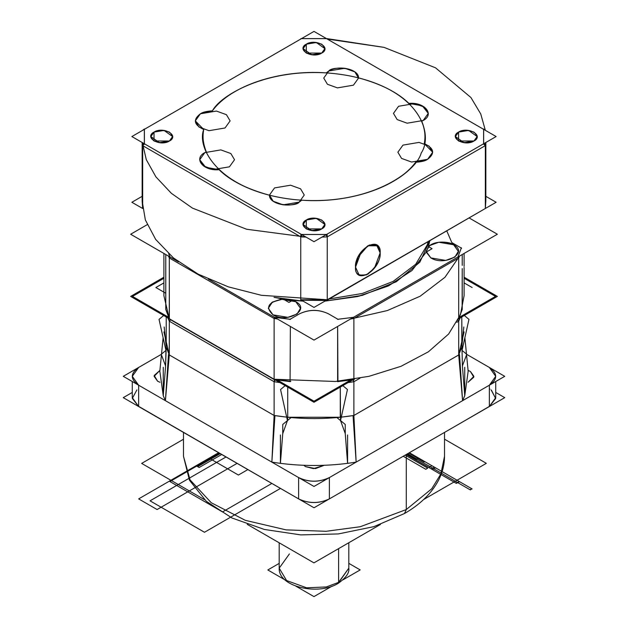 <?xml version="1.0" encoding="UTF-8"?>
<svg xmlns="http://www.w3.org/2000/svg" width="628" height="628" viewBox="0 0 628 628"><rect width="100%" height="100%" fill="white"/><g stroke="black" fill="none" stroke-linecap="round" stroke-linejoin="round"><path stroke-width="0.94" d="M183.478 456.258L190.072 479.902L211.228 502.714L245.312 520.337L286.085 529.875L326.089 531.296L360.268 526.727L406.292 509.544L406.292 454.484L406.292 509.544L360.268 526.727L326.089 531.296L286.085 529.875L245.312 520.337L211.228 502.714L190.072 479.902L183.478 456.258L190.072 479.902L211.228 502.714L245.312 520.337L286.085 529.875L326.089 531.296L360.268 526.727L406.292 509.544L404.487 513.531L406.292 509.544L431.781 488.733L440.887 473.92L444.522 456.258L440.887 473.92L431.781 488.733L406.292 509.544L431.781 488.733L440.887 473.92L444.522 456.258C444.483 464.799 442.363 473.025 438.163 480.938C431.177 493.757 419.951 504.622 404.487 513.531L406.292 509.544L406.292 454.484L406.292 509.544L431.781 488.733L440.887 473.92L444.522 456.258L444.522 432.409L444.522 456.258C444.483 464.712 442.41 472.853 438.297 480.687C431.326 493.616 420.054 504.567 404.487 513.531L406.292 509.544L360.268 526.727L326.089 531.296L286.085 529.875L245.312 520.337L211.228 502.714L190.072 479.902L183.478 456.258L183.478 432.409L183.478 456.258L189.468 480.232L206.298 501.285L231.968 517.998L264.333 529.451L300.788 534.899L338.343 533.933L373.88 526.641L404.487 513.531L373.88 526.641L338.343 533.933L300.788 534.899L264.333 529.451L231.968 517.998L206.298 501.285L189.468 480.232L183.478 456.258M183.478 439.255L141.661 463.401L204.563 499.715M247.251 524.364L313.937 562.869L380.435 524.474M444.522 439.192L486.339 463.331L423.633 499.535M132.273 392.445L123.261 397.65L314 507.769L504.739 397.65L495.728 392.445M491.394 390.121L495.673 398.545L489.353 406.528L329.386 498.891C319.126 503.758 308.874 503.758 298.614 498.891L136.606 405.17M466.698 354.373L489.353 367.451L495.728 376.329L489.353 367.451L466.698 354.373L504.739 376.329L314 486.457L504.739 376.329L466.698 354.373L504.739 376.329L314 486.457L123.261 376.329L161.302 354.373L123.261 376.329L314 486.457L123.261 376.329L161.302 354.373L123.261 376.329L314 486.457L504.739 376.329L466.698 354.373L489.353 367.451C497.784 373.37 497.784 379.296 489.353 385.215L462.585 400.672L464.751 395.726L468.166 371.234L466.533 354.577L468.166 371.234L464.751 395.711L462.585 400.672L458.707 354.953L458.707 321.206L457.945 320.256M161.302 354.373L138.647 367.451L161.302 354.373L138.647 367.451L132.273 376.329L138.647 367.451C130.216 373.37 130.216 379.296 138.647 385.215L138.647 406.528L132.273 397.65L132.273 381.534L132.273 397.65L138.647 406.528L138.647 385.215L132.273 376.329L138.647 385.215L138.647 406.528L298.614 498.891L298.614 477.57L271.853 462.122L280.41 463.37L271.853 462.122L298.614 477.57L298.614 498.891L138.647 406.528L138.647 385.215L298.614 477.57L298.614 498.891L298.614 477.57C308.874 482.367 319.126 482.367 329.386 477.57C319.126 482.445 308.874 482.445 298.614 477.57C308.874 482.367 319.126 482.367 329.386 477.57L489.353 385.215L489.353 406.528L489.353 385.215L489.353 406.528L329.386 498.891L329.386 477.57L356.147 462.122L329.386 477.57L329.386 498.891L489.353 406.528L489.353 385.215L495.728 376.329L489.353 385.215L462.585 400.672L464.751 395.726L462.412 365.959L464.751 395.726L462.585 400.672L458.707 354.953L464.1 331.929L458.707 354.953L458.707 321.206L457.883 320.374M286.698 417.141L274.122 415.469L169.293 354.953L169.293 321.206L167.825 317.878L169.293 321.206L167.825 317.878L169.293 321.206L169.293 354.953L274.122 415.469L169.293 354.953L163.9 331.929L169.293 354.953L166.216 347.096L165.949 350.416L161.239 354.294L165.588 365.959L166.232 347.096L169.293 354.953L165.415 400.672L163.249 395.726L165.596 365.959L163.249 395.726L159.834 371.234L163.249 395.726L165.415 400.672L138.647 385.215L165.415 400.672L169.293 354.953L165.415 400.672L169.293 354.953L169.293 321.206L169.293 354.953L169.293 321.206L274.122 381.722L274.122 415.469L271.853 462.122L274.923 415.94L168.492 354.49L165.415 400.672L163.249 395.726L165.415 400.672L271.853 462.122L165.415 400.672L271.853 462.122L274.122 415.469L274.122 381.722L274.899 379.72M159.92 370.41L154.111 376.329L159.92 370.41L154.198 375.489L157.612 381.22L159.92 382.256M468.08 382.256L473.889 376.329L468.08 382.256L473.802 377.177L470.388 371.446L468.08 370.41M170.243 319.558L169.293 321.206L274.122 381.722L274.122 415.469C300.71 419.614 327.29 419.614 353.878 415.469L458.707 354.953L461.768 347.096L462.035 350.416L461.784 316.944L461.784 347.096L458.707 354.953L353.878 415.469L356.147 462.122C328.051 466.604 299.949 466.604 271.853 462.122L274.122 415.469L271.853 462.122C299.949 466.604 328.051 466.604 356.147 462.122L462.585 400.672L356.147 462.122L347.59 463.37L356.147 462.122L353.077 415.94L459.508 354.49L462.585 400.672L458.707 354.953L458.707 321.206L460.175 317.87M303.74 465.285L305.538 466.62L303.74 465.285L305.538 466.62L315.468 468.59L324.26 465.285L313.513 468.637L305.538 466.62L313.513 468.637L324.26 465.285M164.175 326.976L166.216 347.064L164.175 326.976M464.1 278.275L495.508 296.408L459.445 317.226M163.9 278.275L132.492 296.408L168.555 317.226M277.474 380.113L314 401.198L350.526 380.113M166.216 347.096L166.216 316.944L166.216 347.096M170.494 319.707L169.293 321.206L274.122 381.722L274.514 379.673M275.197 379.861L274.122 381.722L279.884 382.57M167.825 317.878L169.293 321.206L274.122 381.722L274.122 415.469L274.122 381.722M352.803 379.861L353.878 381.722L348.1 382.57L353.878 381.722L353.486 379.673M274.122 415.469C300.71 419.614 327.29 419.614 353.878 415.469L353.878 381.722L360.025 378.182L353.878 381.722L360.025 378.182L353.878 381.722L353.878 415.469L353.878 381.722L353.101 379.72M458.707 321.206L456.87 322.266L458.707 321.206L456.87 322.266L458.707 321.206L458.707 354.953L462.585 400.672L356.147 462.122L353.878 415.469L458.707 354.953L458.707 321.206L458.048 320.06M464.32 315.476L468.959 319.385L462.012 350.573M461.784 347.064L463.825 326.976L461.784 347.064M462.035 350.416L462.404 365.959L466.761 354.294L462.035 350.408L462.412 365.959M464.751 367.309L464.751 395.726M353.878 415.469L353.878 381.722L348.1 382.57L353.878 381.722L353.878 415.469L341.302 417.141M287.726 387.099L287.726 417.251L287.726 387.099M348.1 382.57L353.878 381.722M340.274 417.251L340.274 387.099L340.541 420.564L345.251 433.595L347.59 463.37L347.59 434.953M285.191 385.639L280.551 389.533L287.498 420.729M280.41 434.953L280.41 463.37L282.749 433.595L287.459 420.564L287.726 417.251M340.502 420.729L347.449 389.533L342.81 385.631M287.726 417.243L340.274 417.243L287.726 417.243M291.094 417.573L282.749 424.45L282.749 433.595M345.251 433.595L345.251 424.45L336.906 417.573M356.147 483.434L329.386 498.891L329.386 477.57L329.386 498.891C319.126 503.68 308.874 503.68 298.614 498.891C308.874 503.758 319.126 503.758 329.386 498.891C319.126 503.68 308.874 503.68 298.614 498.891L271.853 483.434L222.516 511.922L169.913 481.55L219.243 453.063L169.913 481.55L219.243 453.063L169.913 481.55L222.516 511.922L169.913 481.55L222.516 511.922L271.853 483.434M136.888 405.382L298.614 498.891C308.874 503.758 319.126 503.758 329.386 498.891L489.353 406.528L495.728 397.65L495.728 381.534L495.728 397.65L489.353 406.528L495.688 398.411L491.112 389.909M169.293 321.206L170.683 319.809M165.988 350.573L159.041 319.385L163.68 315.484M165.588 365.959L165.949 350.416M163.249 395.726L163.249 367.309M473.889 376.329L470.388 371.446L473.889 376.329M154.111 376.329L157.612 381.22L154.111 376.329M279.193 568.159L286.596 580.547L306.558 587.792L326.34 586.952L338.61 582.368L338.61 548.621L338.61 582.368L326.34 586.952L306.558 587.792L286.596 580.547L279.193 568.159L286.596 580.547L306.558 587.792L326.34 586.952L338.61 582.368L338.61 548.621L338.61 582.368L348.807 568.159L338.61 582.368L348.807 568.159L348.807 542.733L348.807 568.159C349.615 572.673 346.067 577.744 338.162 583.365L348.807 568.159C349.568 572.752 346.02 577.823 338.162 583.365L338.61 582.368L338.162 583.365L338.61 582.368L326.34 586.952L306.558 587.792L286.596 580.547L279.193 568.159L279.193 542.804L279.193 568.159L289.39 553.951L279.193 568.159C278.149 586.835 318.302 595.878 338.162 583.365C318.302 595.878 278.149 586.835 279.193 568.159M337.071 583.255L338.162 583.365L337.071 583.255M279.193 563.387L267.818 569.957L285.002 579.88M295.835 586.136L313.961 596.6L331.969 586.207M348.807 563.347L360.182 569.918L343.124 579.762M353.446 85.18L358.541 78.076L354.844 71.882L344.858 68.264L328.829 70.972L326.238 72.887C279.279 69.465 230.727 85.644 212.39 110.834C222.877 94.632 263.517 69.245 326.238 72.887L328.829 70.972L323.734 78.076L327.431 84.27L337.417 87.889L353.446 85.18M358.541 77.88C358.808 67.125 331.898 66.097 328.829 70.972C338.704 64.629 359.043 69.363 358.541 77.88C380.89 83.917 397.689 92.418 408.93 103.4C396.684 91.9 379.885 83.391 358.541 77.88M203.731 129.486C196.266 148.381 219.753 191.132 293.464 199.492C367.396 207.185 416.207 172.3 421.16 153.13C433.477 135.091 421.419 90.785 350.73 76.106C279.648 62.07 222.288 92.316 212.39 110.834L200.418 113.778C192.772 119.626 193.879 124.862 203.731 129.486C196.266 148.381 219.753 191.132 293.464 199.492C367.396 207.185 416.207 172.3 421.16 153.13C433.477 135.091 421.419 90.785 350.73 76.106C279.648 62.07 222.288 92.316 212.39 110.834C206.683 111.195 202.687 112.177 200.418 113.778L195.316 120.882L199.021 127.076L208.998 130.695L225.028 127.986L230.123 120.882L226.425 114.689L216.44 111.062L200.418 113.778L195.316 120.882L203.731 129.486C196.266 148.381 219.753 191.132 293.464 199.492C367.396 207.185 416.207 172.3 421.16 153.13C433.477 135.091 421.419 90.785 350.73 76.106C279.648 62.07 222.288 92.316 212.39 110.834C222.288 92.316 279.648 62.07 350.73 76.106C421.419 90.785 433.477 135.091 421.16 153.13C416.207 172.3 367.396 207.185 293.464 199.492C219.753 191.132 196.266 148.381 203.731 129.486C196.266 148.381 219.753 191.132 293.464 199.492C367.396 207.185 416.207 172.3 421.16 153.13C433.477 135.091 421.419 90.785 350.73 76.106C279.648 62.07 222.288 92.316 212.39 110.834C222.288 92.316 279.648 62.07 350.73 76.106C421.419 90.785 433.477 135.091 421.16 153.13C416.207 172.3 367.396 207.185 293.464 199.492C219.753 191.132 196.266 148.381 203.731 129.486C202.302 137.03 203.15 144.487 206.274 151.858C203.04 143.467 202.192 136.001 203.731 129.486M415.61 162.26C404.424 179.914 360.613 204.1 301.762 200.206C348.721 203.637 397.273 187.45 415.61 162.26L427.582 159.324C435.228 153.468 434.121 148.232 424.269 143.616C425.698 136.064 424.85 128.607 421.726 121.235C424.944 129.486 425.792 136.943 424.269 143.616L432.684 152.219L428.979 146.026L419.002 142.399L402.972 145.115L397.877 152.219L401.575 158.413L411.56 162.032L427.582 159.324L432.684 152.219L427.582 159.324C425.313 160.917 421.317 161.898 415.61 162.26M269.459 195.214C246.686 188.965 229.895 180.464 219.07 169.701C231.316 181.202 248.115 189.703 269.459 195.214C268.957 203.731 289.296 208.465 299.171 202.13L301.762 200.206L299.171 202.13L304.266 195.025L300.569 188.832L290.583 185.205L274.554 187.913L269.459 195.025L273.156 201.219L283.142 204.838L299.171 202.13C296.102 207.005 269.192 205.968 269.459 195.214M496.128 136.551L314 241.694L131.872 136.551L314 31.4L496.128 136.551M144.346 143.749L144.346 129.352L301.534 38.598L326.466 38.598L483.654 129.352L483.654 143.749L326.466 234.495L301.534 234.495L144.346 143.749L144.346 129.352L301.534 38.598L326.466 38.598L483.654 129.352L483.654 143.749L326.466 234.495L327.243 236.889L327.11 234.472L300.891 234.472L300.757 236.889L301.534 234.495L144.346 143.749L142.658 145.618L144.393 144.118L144.393 128.983L142.658 130.326M423.178 120.49C435 114.39 424.559 101.869 408.93 103.4L422.322 105.818L428.272 113.385L424.575 107.192L414.59 103.565L398.568 106.281L393.466 113.385L397.171 119.579L407.148 123.198L423.178 120.49L428.272 113.385L423.178 120.49L421.726 121.235L423.178 120.49M204.822 152.612C193 158.711 203.441 171.232 219.07 169.701L205.678 167.284L199.728 159.716L203.425 165.91L213.41 169.529L229.432 166.82L234.534 159.716L230.829 153.522L220.852 149.896L204.822 152.612L199.728 159.716L204.822 152.612L206.274 151.858L204.822 152.612M306.307 220.02C295.914 225.476 312.242 234.903 321.693 228.906C332.086 223.45 315.758 214.022 306.307 220.02L306.307 228.906L321.693 228.906C325.767 227.053 325.767 224.094 321.693 220.02C314.636 217.673 309.51 217.673 306.307 220.02L306.307 228.906L321.693 228.906C325.767 227.053 325.767 224.094 321.693 220.02C314.636 217.673 309.51 217.673 306.307 220.02L303.12 224.463L311.676 230.602L321.693 228.906L324.88 224.463L316.324 218.332L306.307 220.02L303.12 224.463L311.676 230.602L321.693 228.906L324.88 224.463L316.324 218.332L306.307 220.02C302.233 221.872 302.233 224.832 306.307 228.906C313.364 231.253 318.49 231.253 321.693 228.906C325.767 227.053 325.767 224.094 321.693 220.02C314.636 217.673 309.51 217.673 306.307 220.02M154.033 132.108C143.639 137.563 159.967 146.991 169.419 140.986C179.812 135.538 163.476 126.102 154.033 132.108L154.033 140.986L169.419 140.986C173.493 139.141 173.493 136.182 169.419 132.108C162.362 129.753 157.236 129.753 154.033 132.108L154.033 140.986L169.419 140.986C173.493 139.141 173.493 136.182 169.419 132.108C162.362 129.753 157.236 129.753 154.033 132.108L150.846 136.551L159.402 142.682L169.419 140.986L172.598 136.551L164.049 130.412L154.033 132.108L150.846 136.551L159.402 142.682L169.419 140.986L172.598 136.551L164.049 130.412L154.033 132.108C149.959 133.952 149.959 136.912 154.033 140.986C161.09 143.341 166.216 143.341 169.419 140.986C173.493 139.141 173.493 136.182 169.419 132.108C162.362 129.753 157.236 129.753 154.033 132.108M306.307 44.196C295.914 49.643 312.242 59.079 321.693 53.074C332.086 47.618 315.758 38.19 306.307 44.196L306.307 53.074L321.693 53.074C325.767 51.229 325.767 48.27 321.693 44.196C314.636 41.84 309.51 41.84 306.307 44.196L306.307 53.074L321.693 53.074C325.767 51.229 325.767 48.27 321.693 44.196C314.636 41.84 309.51 41.84 306.307 44.196L303.12 48.631L311.676 54.769L321.693 53.074L324.88 48.631L316.324 42.5L306.307 44.196L303.12 48.631L311.676 54.769L321.693 53.074L324.88 48.631L316.324 42.5L306.307 44.196C302.233 46.04 302.233 49 306.307 53.074C313.364 55.429 318.49 55.429 321.693 53.074C325.767 51.229 325.767 48.27 321.693 44.196C314.636 41.84 309.51 41.84 306.307 44.196M458.581 132.108C448.188 137.563 464.524 146.991 473.967 140.986C484.361 135.538 468.033 126.102 458.581 132.108L458.581 140.986L473.967 140.986C478.041 139.141 478.041 136.182 473.967 132.108C466.91 129.753 461.784 129.753 458.581 132.108L458.581 140.986L473.967 140.986C478.041 139.141 478.041 136.182 473.967 132.108C466.91 129.753 461.784 129.753 458.581 132.108L455.402 136.551L463.951 142.682L473.967 140.986L477.154 136.551L468.598 130.412L458.581 132.108L455.402 136.551L463.951 142.682L473.967 140.986L477.154 136.551L468.598 130.412L458.581 132.108C454.507 133.952 454.507 136.912 458.581 140.986C465.638 143.341 470.765 143.341 473.967 140.986C478.041 139.141 478.041 136.182 473.967 132.108C466.91 129.753 461.784 129.753 458.581 132.108M142.148 196.336L131.872 202.271L142.658 208.488L142.658 145.618L300.757 236.889L301.99 234.762L143.891 143.482L142.658 145.618L142.336 142.587L142.658 145.618L300.757 236.889L300.757 299.768L327.243 299.768L326.011 300.482L301.534 300.215L314 307.414L326.466 300.215L301.534 300.215L300.757 299.768L300.891 300.192L327.11 300.192L485.342 208.488L485.852 200.842L485.342 208.488L485.342 145.618L485.342 208.488L327.243 299.768L485.342 208.488L327.243 299.768L327.243 236.889L485.342 145.618L484.11 143.482L326.011 234.762L327.243 236.889L321.999 237.078L327.243 236.889L485.342 145.618L485.664 142.587L485.342 145.618L483.607 144.118L483.607 128.983L485.342 130.326L480.742 113.958L470.929 97.528L435.518 67.808L384.046 47.367L327.11 38.63L300.891 38.63L300.757 39.046M484.11 129.611L326.011 38.332M301.99 38.332L143.891 129.611M142.658 145.618L142.658 208.488L142.658 145.618L300.757 236.889L306.001 237.078L300.757 236.889L306.001 237.078L246.616 229.244L192.482 208.127L171.428 193.369L155.909 176.876L146.293 159.638L142.336 142.587L142.658 145.618L300.757 236.889L300.757 299.768L327.243 299.768L327.243 236.889L485.342 145.618L483.654 143.749M301.534 234.495L326.466 234.495M142.658 208.488L142.658 193.204L142.658 208.488L142.148 200.842L145.351 219.926L155.65 239.394L173.454 257.943L198.189 274.153L228.254 286.831L261.35 295.293L327.243 299.768L327.243 236.889L485.342 145.618L485.664 142.587M355.534 267.096C354.773 285.866 380.906 270.778 380.144 252.888C380.906 234.118 354.773 249.206 355.534 267.096L357.991 257.15L367.835 245.784L377.679 245.784L380.144 252.888L377.679 245.784L367.835 245.784L357.991 257.15L355.534 267.096C354.836 274.216 358.933 276.587 367.835 274.201C376.737 266.303 380.843 259.199 380.144 252.888C380.843 259.199 376.737 266.303 367.835 274.201C358.933 276.587 354.836 274.216 355.534 267.096L359.137 275.064L366.352 274.954L374.476 268.125L380.144 252.888L376.541 244.92L369.327 245.03L361.202 251.859L355.534 267.096L359.137 275.064L366.352 274.954L374.476 268.125L380.144 252.888L376.541 244.92L369.327 245.03L361.202 251.859L355.534 267.096C354.836 274.216 358.933 276.587 367.835 274.201C376.737 266.303 380.843 259.199 380.144 252.888C380.843 245.768 376.737 243.397 367.835 245.784C358.933 253.681 354.836 260.785 355.534 267.096M142.148 142.477L142.148 200.842L142.148 142.477L142.148 200.842L145.351 219.926L155.65 239.394L173.454 257.943L198.189 274.153L228.254 286.831L261.35 295.293L327.243 299.768L485.342 208.488L485.342 145.618M326.466 300.215L483.654 209.469L327.243 299.768L327.243 236.889L321.999 237.078L327.243 236.889L327.243 299.768L483.654 209.469L485.342 208.488L485.852 200.842L485.852 142.477M485.342 130.326L480.742 113.958L470.929 97.528L435.518 67.808L384.046 47.367L327.243 39.046M485.852 196.336L496.128 202.271L485.342 208.488L485.342 193.204L485.342 208.488M301.534 300.215L300.757 299.768L300.757 236.889M142.336 142.587L146.293 159.638L155.909 176.876L171.428 193.369L192.482 208.127L246.616 229.244L306.001 237.078M321.999 237.078L327.243 236.889M327.243 299.768L300.757 299.768M274.97 379.736L313.992 402.265L353.022 379.736M458.785 318.671L497.36 296.4L464.1 277.199M169.215 318.679L130.64 296.408L163.9 277.207M462.122 309.8L462.224 268.588L462.224 309.337L458.707 318.718L458.707 257.975L353.878 318.49L350.542 319L353.878 318.49L353.878 379.241L337.636 381.274L337.636 326.45L337.935 381.447M165.776 293.237L155.87 287.522L163.9 282.89M472.13 287.522L464.1 282.89M328.428 299.085L362.285 293.48L393.104 281.423L415.728 264.231L427.315 244.755L415.728 264.231L393.104 281.423L362.285 293.48L328.428 299.085L362.285 293.48L393.104 281.423L415.728 264.231L427.315 244.755L415.728 264.231L393.104 281.423L362.285 293.48L328.428 299.085M427.401 244.473L428.17 241.497L427.401 244.473M469.053 217.892L497.36 234.236L313.992 340.101L208.308 279.083M170.133 319.299L169.293 318.718L169.293 257.975L168.422 256.051L169.293 257.975L169.293 318.718L163.9 295.694L169.293 318.718L163.9 295.694L169.293 318.718L169.293 257.975L170.07 257.001L168.665 253.798L170.039 256.985L178.485 261.86L130.64 234.244L147.18 224.691M461.611 248.241L451.822 242.589L446.728 230.782L451.822 242.589L461.297 248.052L457.93 257.001L353.431 317.336L337.935 319.283L328.46 313.812C318.82 309.235 309.18 309.235 299.54 313.812L290.081 319.275L274.585 317.344L208.323 279.091L274.569 317.336L274.122 318.49L274.122 379.241L169.293 318.718L169.293 257.975L274.122 318.49L169.293 257.975L274.122 318.49L274.734 317.43L208.347 279.099M430.855 257.904C444.836 266.79 469.006 252.833 453.62 244.763C444.2 240.665 435.793 241.278 428.406 246.576L429.874 240.516L419.842 262.174L396.292 281.752L362.395 295.348L324.872 301.134L358.847 296.243L388.763 285.732L411.913 270.558L426.192 252.103L430.855 257.904L445.676 260.408L454.908 257.064L458.33 251.333L453.62 244.763L438.791 242.251L429.56 245.603L426.137 251.333L430.855 257.904L445.676 260.408L454.908 257.064L458.33 251.333L453.62 244.763C450.818 242.086 435.62 239.763 428.406 246.576L426.192 252.103L430.855 257.904M292.624 300.286L283.063 299.014L272.481 302.021L268.297 308.277L273.015 314.848L287.836 317.352L297.068 314.008L300.49 308.277L295.78 301.699L280.952 299.195L271.72 302.547L268.297 308.277L273.015 314.848L287.836 317.352L297.068 314.008L300.49 308.277L295.78 301.699L292.624 300.286L283.063 299.014L292.624 300.286L288.951 302.413L283.063 299.014L303.128 301.134L274.036 297.342L283.063 299.014C268.227 301.864 264.875 307.139 273.015 314.848C286.988 323.734 311.166 309.777 295.78 301.699L292.624 300.286L303.128 301.134M169.348 318.953L165.792 309.494L169.348 318.961L169.293 257.975L168.422 256.051L169.293 257.975L168.422 256.051L169.293 257.975L169.913 256.907L178.462 261.845L170.07 257.001L169.293 257.975L170.133 257.127M165.878 309.8L169.293 318.718L165.776 309.337L165.776 254.521M169.913 319.071L169.293 318.718L165.8 309.51M289.822 381.589L274.122 379.241L169.293 318.718L169.293 257.975L169.293 318.718L274.734 379.595L170.07 319.165M289.751 381.628L290.364 381.274L274.122 379.241L274.122 318.49L274.122 379.241L335.313 381.479L368.879 376.353L400.954 366.328L428.39 351.806L448.627 334.018L460.434 314.73L464.1 295.694L460.434 314.73L448.627 334.018L428.39 351.806L400.954 366.328L368.879 376.353L335.313 381.479L274.122 379.241L274.122 318.49L274.122 379.241L335.313 381.479L368.879 376.353L400.954 366.328L428.39 351.806L448.627 334.018L460.434 314.73L464.1 295.694L460.434 314.73L448.627 334.018L428.39 351.806L400.954 366.328L368.879 376.353L335.313 381.479L274.122 379.241L274.122 318.49L277.45 319L274.122 318.49L274.122 379.241L274.569 379.5M290.505 319.322L274.35 317.297L274.122 318.49L169.293 257.975L168.422 256.051M277.45 319L274.122 318.49L277.45 319L274.122 318.49L277.45 319L274.122 318.49L274.569 317.336L290.065 319.283L299.54 313.812C309.18 309.306 318.82 309.306 328.46 313.812C318.82 309.306 309.18 309.306 299.54 313.812L289.751 319.464M338.178 381.589L353.878 379.241L353.266 379.595L353.878 379.241L353.878 318.49L458.707 257.975L458.707 318.718L458.707 257.975L457.93 257.001L458.707 257.975L459.586 256.043L444.954 277.301L420.14 296.228L387.358 310.554L350.542 319L387.358 310.554L420.14 296.228L444.954 277.301L459.586 256.043L458.707 257.975L353.878 318.49L353.431 317.336L337.935 319.283L328.46 313.812L338.249 319.464M338.249 381.628L337.636 381.274L337.636 326.45M290.065 381.447L290.364 326.458M462.224 254.521L462.224 265.361M350.542 319L387.358 310.554L420.14 296.228L444.954 277.301L459.586 256.043L444.954 277.301L420.14 296.228L387.358 310.554L350.542 319L353.878 318.49L353.266 317.43L458.087 256.907L458.707 257.975L457.867 257.127L461.368 247.801M353.878 379.241L337.636 381.274L353.878 379.241L353.878 318.49L458.707 257.975L459.586 256.043M462.224 268.588L462.224 309.337L458.707 318.718L457.93 319.165L458.707 318.718L462.224 309.337M337.495 319.322L353.65 317.297L353.878 318.49L353.431 317.336L457.93 257.001L461.297 248.06L451.822 242.589L446.728 230.782M458.652 318.961L462.208 309.494L458.652 318.953L457.93 319.165M274.122 379.241L290.364 381.274M426.137 251.333L426.192 252.103L432.08 248.704L428.406 246.576L426.192 252.103L428.406 246.576L429.874 240.516M324.872 301.134L357.426 296.581L388.002 286.101L411.96 270.519L426.192 252.103L428.406 246.576M283.063 299.014L283.895 298.528M165.415 421.985L138.647 406.528L132.312 398.411L136.888 389.909M489.353 388.763L489.919 389.101M491.112 405.382L462.585 421.985M220.24 453.636L197.71 466.651L199.17 467.491L196.093 465.717L218.63 452.71L138.647 498.891L218.63 452.71L138.647 498.891L157.102 509.544L138.647 498.891L157.102 509.544L237.086 463.362L157.102 509.544L138.647 498.891L218.63 452.71L209.179 458.165L238.405 475.043L209.179 458.165L238.405 475.043L247.856 469.579L238.405 475.043L247.856 469.579L238.405 475.043L209.179 458.165L218.63 452.71L196.093 465.717L197.561 466.565L220.098 453.557M409.37 452.71L459.28 481.519L456.36 483.395L406.292 454.484L456.234 483.317L459.147 481.448L409.37 452.71L459.351 481.566L456.109 483.246L406.292 454.484L456.273 483.34L459.186 481.472L409.37 452.71L459.319 481.55L456.085 483.23L406.292 454.484L456.328 483.372L459.57 481.692L456.32 483.372L406.292 454.484L456.297 483.356L459.209 481.48L409.37 452.71L472.099 488.922L409.37 452.71L472.099 488.922L469.901 489.667L472.099 488.922L469.901 489.667L407.627 453.714L469.901 489.667L407.627 453.714L469.901 489.667L472.099 488.922L409.37 452.71L471.644 488.663L409.37 452.71L471.644 488.663L470.356 489.926L471.644 488.663L470.356 489.926L407.627 453.714L470.356 489.926L407.627 453.714L470.356 489.926L471.644 488.663L409.37 452.71L418.413 457.93L409.37 452.71L418.413 457.93L416.647 459.421L418.413 457.93L416.647 459.421L407.195 453.965L416.647 459.421L407.195 453.965L416.647 459.421L418.413 457.93L409.37 452.71L431.907 465.717L428.885 467.46L406.347 454.452M199.17 467.491L221.708 454.484L199.17 467.491M408.765 453.055L424.23 461.988L408.812 453.031M405.193 455.119L427.731 468.127L425.753 469.273L403.215 456.258M204.493 532.269L150.045 500.83L226.017 456.972L150.045 500.83L226.017 456.972L150.045 500.83L204.493 532.269L150.045 500.83L204.493 532.269L280.465 488.411L204.493 532.269M431.287 468.826L434.215 467.138L435.518 467.805L432.441 469.579L431.287 468.826L434.215 467.138L435.518 467.805L432.441 469.579L431.287 468.826L434.215 467.138L435.518 467.805L432.441 469.579L431.287 468.826L434.215 467.138L435.518 467.805L432.441 469.579L431.287 468.826M159.834 371.234L161.467 354.577L159.834 371.234M161.522 354.059L163.123 337.715L161.522 354.059M466.478 354.059L464.877 337.715L466.478 354.059M163.9 295.694L163.9 253.445L163.9 295.694M274.279 379.626L290.426 381.643L274.303 379.626L169.474 319.118M274.255 379.61L169.521 319.142M337.613 381.557L337.189 381.314L337.613 381.557M290.811 381.314L290.387 381.557L290.811 381.314M464.1 295.694L464.1 267.512L464.1 295.694M464.1 266.437L464.1 253.437L464.1 266.437M354.584 379.124L353.839 379.555L354.584 379.124M353.721 379.626L337.574 381.643L353.697 379.626"/></g></svg>
